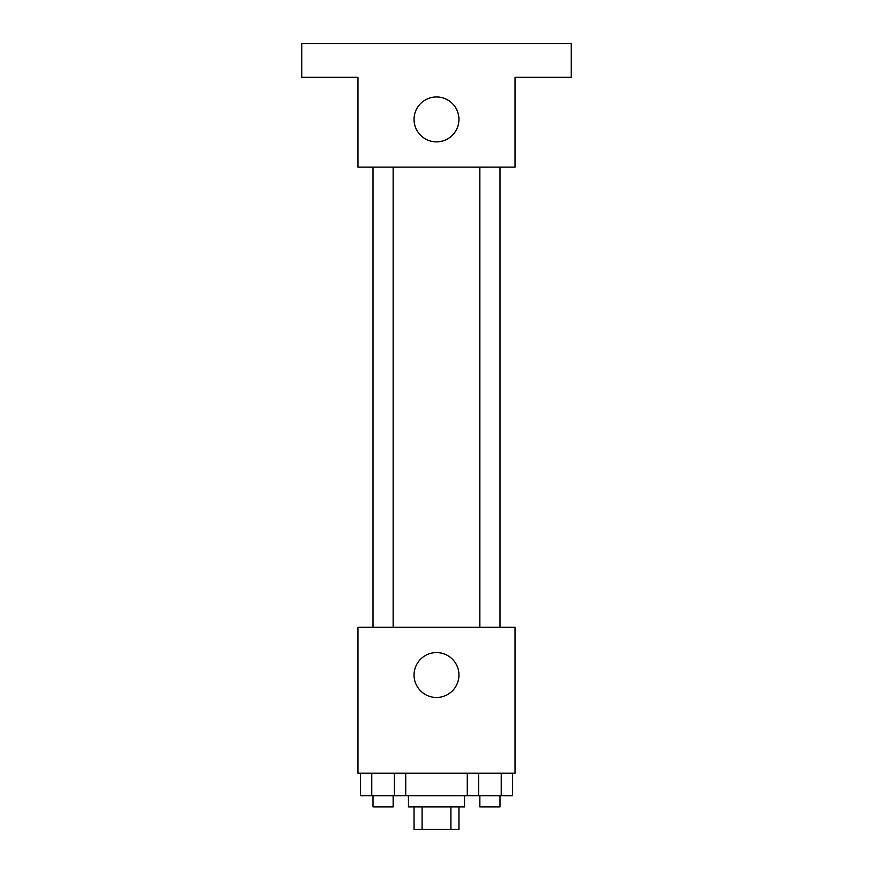 <?xml version="1.0" encoding="UTF-8"?>
<svg xmlns="http://www.w3.org/2000/svg" width="873" height="873" viewBox="0 0 873 873"><rect width="100%" height="100%" fill="white"/><g stroke="black" fill="none" stroke-linecap="round" stroke-linejoin="round"><path stroke-width="1.31" d="M450.894 806.903L450.894 829.35L414.053 829.35L414.053 806.903M450.894 829.35L458.947 829.35L458.947 806.903M464.556 795.674L464.556 806.903L408.444 806.903L408.444 795.674M422.106 806.903L422.106 829.35M405.749 773.227L405.749 795.674L512.604 795.674L512.604 773.227M515.07 773.227L357.93 773.227L357.93 627.316L515.07 627.316L515.07 773.227M458.947 675.015A22.447 22.447 0 0 1 425.271 694.461A22.447 22.447 0 0 1 425.271 655.579A22.447 22.447 0 0 1 458.947 675.015M479.823 627.316L479.823 167.114M393.177 167.114L393.177 627.316M515.07 167.114L357.93 167.114L357.93 77.326L301.807 77.326L301.807 43.65L571.193 43.65L571.193 77.326L515.07 77.326L515.07 167.114M458.947 119.415A22.447 22.447 0 0 1 425.271 138.851A22.447 22.447 0 0 1 425.271 99.969A22.447 22.447 0 0 1 458.947 119.415M467.251 773.227L467.251 795.674M501.266 773.227L501.266 795.674M478.59 773.227L478.59 795.674M500.033 795.674L500.033 806.903L479.823 806.903L479.823 795.674M405.749 795.674L360.396 795.674L360.396 773.227M394.41 773.227L394.41 795.674M371.734 773.227L371.734 795.674M393.177 795.674L393.177 806.903L372.967 806.903L372.967 795.674M500.033 627.316L500.033 167.114M372.967 167.114L372.967 627.316"/></g></svg>
